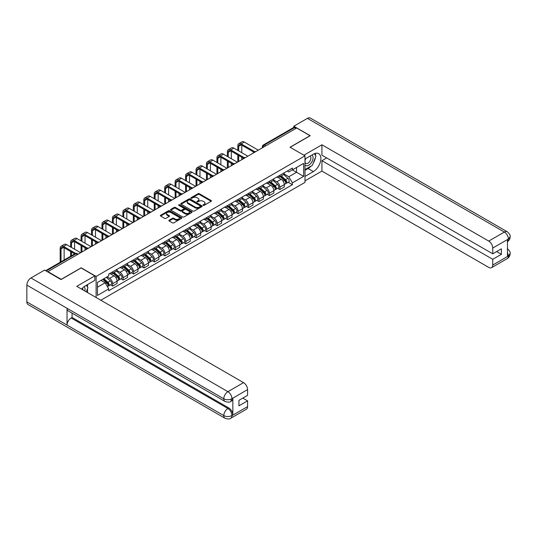 <?xml version="1.0" encoding="UTF-8"?>
<svg xmlns="http://www.w3.org/2000/svg" width="537" height="537" viewBox="0 0 537 537"><rect width="100%" height="100%" fill="white"/><g stroke="black" fill="none" stroke-linecap="round" stroke-linejoin="round"><path stroke-width="0.81" d="M203.248 205.322A0.651 0.376 0 0 0 204.167 205.322L211.155 201.288A0.933 0.537 0 0 0 211.424 200.912A0.933 0.537 0 0 0 211.155 200.529L199.314 193.696A0.933 0.537 0 0 0 197.999 193.696L191.018 197.73A0.651 0.376 0 0 0 191.937 198.26L192.837 197.737A2.974 1.718 0 0 1 197.045 197.737L198.032 198.307A2.974 1.718 0 0 1 198.905 199.522A2.974 1.718 0 0 1 198.032 200.737L197.133 201.261A0.651 0.376 0 0 0 198.052 201.791L198.952 201.268A2.974 1.718 0 0 1 203.161 201.268L204.147 201.838A2.974 1.718 0 0 1 205.02 203.053A2.974 1.718 0 0 1 204.147 204.268L203.248 204.792A0.651 0.376 0 0 0 203.248 205.322L203.248 204.792M169.135 220.197A0.933 0.537 0 0 0 168.866 220.573A0.933 0.537 0 0 0 169.135 220.955L172.458 222.868A0.933 0.537 0 0 0 173.773 222.868L181.533 218.391A0.933 0.537 0 0 0 181.801 218.009A0.933 0.537 0 0 0 181.533 217.633L169.692 210.799A0.933 0.537 0 0 0 168.383 210.799L160.623 215.277A0.933 0.537 0 0 0 160.348 215.659A0.933 0.537 0 0 0 160.623 216.035L164.631 218.351A0.933 0.537 0 0 0 165.946 218.351L169.269 216.438A0.933 0.537 0 0 0 169.538 216.055A0.933 0.537 0 0 0 169.269 215.679L167.275 214.532A2.49 1.436 0 0 1 166.551 213.511A2.49 1.436 0 0 1 168.088 212.189A2.49 1.436 0 0 1 170.8 212.498L178.586 216.995A2.49 1.436 0 0 1 179.318 218.009A2.49 1.436 0 0 1 177.781 219.338A2.49 1.436 0 0 1 175.069 219.029L173.773 218.277A0.933 0.537 0 0 0 172.458 218.277L169.135 220.197L169.135 220.955M96.116 276.434L81.174 267.809L61.211 279.334L47.887 271.641L296.672 128.001L310.003 135.7L290.04 147.225L304.982 155.844L96.116 276.434L96.116 297.511M192.904 211.068A0.933 0.537 0 0 0 194.219 211.068L201.979 206.584A0.933 0.537 0 0 0 202.254 206.208A0.933 0.537 0 0 0 201.979 205.825L190.145 198.992A0.933 0.537 0 0 0 188.829 198.992L181.07 203.469A0.933 0.537 0 0 0 180.801 203.852A0.933 0.537 0 0 0 181.07 204.235L192.904 211.068M179.063 205.463A0.651 0.376 0 0 1 179.72 205.557L191.743 212.498L183.996 216.968A0.933 0.537 0 0 1 182.681 216.968L170.847 210.135L170.847 209.376A0.933 0.537 0 0 0 170.571 209.752A0.933 0.537 0 0 0 170.847 210.135M170.847 209.376L174.169 207.457A0.933 0.537 0 0 1 175.478 207.457L180.284 210.229A0.933 0.537 0 0 0 181.593 210.229L183.802 208.96A0.933 0.537 0 0 0 184.07 208.578A0.933 0.537 0 0 0 183.802 208.202L178.801 205.315A0.651 0.376 0 0 1 179.72 204.785L191.756 211.726A0.933 0.537 0 0 1 192.024 212.108A0.933 0.537 0 0 1 191.756 212.491L191.756 211.726M100.835 300.237L304.982 182.379L304.982 155.844M47.887 271.641L47.887 271.984M265.661 145.91L264.251 145.097A1.893 1.094 60 0 0 263.305 145.003L293.652 127.484A1.893 1.094 60 0 1 294.598 127.578L264.251 145.097A1.893 1.094 120 0 0 262.908 147.413L262.908 147.494M296.001 128.39L294.598 127.578M279.858 175.304A4.356 2.517 60 0 1 278.958 177.257L283.375 174.706A4.356 2.517 -120 0 0 284.281 172.746M273.581 179.996L276.777 181.835A4.356 2.517 60 0 1 279.858 187.171L284.281 184.621A4.356 2.517 -120 0 0 281.2 179.284L278.032 177.458M284.281 184.621L284.281 186.983L279.858 189.534L277.736 188.306M278.958 177.257A4.356 2.517 60 0 1 276.81 177.062M279.858 187.171L279.858 189.534M269.406 181.331A4.356 2.517 60 0 1 268.507 183.292L272.93 180.734A4.356 2.517 -120 0 0 273.83 178.781M267.292 194.34L269.406 195.569L273.83 193.011L273.83 190.655A4.356 2.517 -120 0 0 270.749 185.319L267.587 183.493M268.507 183.292A4.356 2.517 60 0 1 266.359 183.09M263.137 186.024L266.325 187.869A4.356 2.517 60 0 1 269.406 193.206L269.406 195.569M258.962 187.366A4.356 2.517 60 0 1 258.055 189.326L262.479 186.769A4.356 2.517 -120 0 0 263.378 184.815M256.84 200.375L258.962 201.597L263.378 199.046L263.378 196.69A4.356 2.517 -120 0 0 260.297 191.353L257.136 189.521M258.055 189.326A4.356 2.517 60 0 1 255.914 189.125M252.685 192.058L255.88 193.904A4.356 2.517 60 0 1 258.962 199.24L258.962 201.597M248.51 193.401A4.356 2.517 60 0 1 247.604 195.354L252.028 192.803A4.356 2.517 -120 0 0 252.927 190.85M246.389 206.409L248.51 207.631L252.934 205.08L252.934 202.718A4.356 2.517 -120 0 0 249.846 197.381L246.684 195.555M247.604 195.354A4.356 2.517 60 0 1 245.463 195.159M242.234 198.093L245.429 199.939A4.356 2.517 60 0 1 248.51 205.275L248.51 207.631M238.059 199.435A4.356 2.517 60 0 1 237.159 201.388L241.576 198.838A4.356 2.517 -120 0 0 242.482 196.878M235.938 212.444L238.059 213.666L242.482 211.115L242.482 208.752A4.356 2.517 -120 0 0 239.401 203.416L236.233 201.59M237.159 201.388A4.356 2.517 60 0 1 235.011 201.194M231.783 204.127L234.978 205.966A4.356 2.517 60 0 1 238.059 211.31L238.059 213.666M227.607 205.47A4.356 2.517 60 0 1 226.708 207.423L231.125 204.872A4.356 2.517 -120 0 0 232.031 202.912M225.493 218.478L227.607 219.7L232.031 217.149L232.031 214.787A4.356 2.517 -120 0 0 228.95 209.45L225.782 207.624M226.708 207.423A4.356 2.517 60 0 1 224.56 207.228M221.338 210.162L224.526 212.001A4.356 2.517 60 0 1 227.607 217.337L227.607 219.7M217.156 211.497A4.356 2.517 60 0 1 216.257 213.458L220.68 210.907A4.356 2.517 -120 0 0 221.58 208.947M215.042 224.506L217.163 225.735L221.58 223.177L221.58 220.821A4.356 2.517 -120 0 0 218.499 215.485L215.337 213.659M216.257 213.458A4.356 2.517 60 0 1 214.109 213.256M210.887 216.189L214.075 218.035A4.356 2.517 60 0 1 217.163 223.372L217.163 225.735M206.711 217.532A4.356 2.517 60 0 1 205.805 219.492L210.229 216.935A4.356 2.517 -120 0 0 211.128 214.981M204.59 230.541L206.711 231.762L211.128 229.212L211.128 226.856A4.356 2.517 -120 0 0 208.047 221.519L204.886 219.687M205.805 219.492A4.356 2.517 60 0 1 203.664 219.291M200.435 222.224L203.63 224.07A4.356 2.517 60 0 1 206.711 229.406L206.711 231.762M196.26 223.567A4.356 2.517 60 0 1 195.354 225.52L199.777 222.969A4.356 2.517 -120 0 0 200.684 221.016M194.139 236.575L196.26 237.797L200.684 235.246L200.684 232.89A4.356 2.517 -120 0 0 197.603 227.547L194.434 225.721M195.354 225.52A4.356 2.517 60 0 1 193.213 225.325M189.984 228.259L193.179 230.105A4.356 2.517 60 0 1 196.26 235.441L196.26 237.797M185.809 229.601A4.356 2.517 60 0 1 184.909 231.554L189.326 229.004A4.356 2.517 -120 0 0 190.232 227.05M183.688 242.61L185.809 243.832L190.232 241.281L190.232 238.918A4.356 2.517 -120 0 0 187.151 233.582L183.983 231.756M184.909 231.554A4.356 2.517 60 0 1 182.761 231.36M179.533 234.293L182.728 236.132A4.356 2.517 60 0 1 185.809 241.475L185.809 243.832M175.357 235.636A4.356 2.517 60 0 1 174.458 237.589L178.881 235.038A4.356 2.517 -120 0 0 179.781 233.078M173.243 248.644L175.357 249.866L179.781 247.315L179.781 244.953A4.356 2.517 -120 0 0 176.7 239.616L173.538 237.79M174.458 237.589A4.356 2.517 60 0 1 172.31 237.394M169.088 240.328L172.276 242.167A4.356 2.517 60 0 1 175.357 247.503L175.357 249.866M164.913 241.663A4.356 2.517 60 0 1 164.007 243.623L168.43 241.073A4.356 2.517 -120 0 0 169.33 239.113M162.792 254.672L164.913 255.901L169.33 253.343L169.33 250.987A4.356 2.517 -120 0 0 166.248 245.651L163.087 243.825M164.007 243.623A4.356 2.517 60 0 1 161.865 243.422M158.637 246.355L161.832 248.201A4.356 2.517 60 0 1 164.913 253.538L164.913 255.901M154.461 247.698A4.356 2.517 60 0 1 153.555 249.658L157.979 247.101A4.356 2.517 -120 0 0 158.878 245.147M152.34 260.707L154.461 261.928L158.878 259.378L158.878 257.022A4.356 2.517 -120 0 0 155.797 251.685L152.636 249.853M153.555 249.658A4.356 2.517 60 0 1 151.414 249.457M148.185 252.39L151.38 254.236A4.356 2.517 60 0 1 154.461 259.572L154.461 261.928M144.01 253.733A4.356 2.517 60 0 1 143.111 255.686L147.527 253.135A4.356 2.517 -120 0 0 148.434 251.182M141.889 266.741L144.01 267.963L148.434 265.412L148.434 263.056A4.356 2.517 -120 0 0 145.352 257.713L142.184 255.887M143.111 255.686A4.356 2.517 60 0 1 140.963 255.491M137.734 258.425L140.929 260.27A4.356 2.517 60 0 1 144.01 265.607L144.01 267.963M133.559 259.767A4.356 2.517 60 0 1 132.659 261.72L137.076 259.17A4.356 2.517 -120 0 0 137.982 257.216M131.437 272.776L133.559 273.998L137.982 271.447L137.982 269.084A4.356 2.517 -120 0 0 134.901 263.748L131.733 261.922M132.659 261.72A4.356 2.517 60 0 1 130.511 261.526M127.282 264.459L130.478 266.298A4.356 2.517 60 0 1 133.559 271.641L133.559 273.998M123.107 265.802A4.356 2.517 60 0 1 122.208 267.755L126.631 265.204A4.356 2.517 -120 0 0 127.531 263.244M120.993 278.81L123.107 280.032L127.531 277.481L127.531 275.119A4.356 2.517 -120 0 0 124.45 269.782L121.288 267.956M122.208 267.755A4.356 2.517 60 0 1 120.06 267.56M116.838 270.494L120.026 272.333A4.356 2.517 60 0 1 123.107 277.669L123.107 280.032M112.663 271.829A4.356 2.517 60 0 1 111.756 273.789L116.18 271.239A4.356 2.517 -120 0 0 117.079 269.279M110.541 284.838L112.663 286.067L117.079 283.509L117.079 281.153A4.356 2.517 -120 0 0 113.998 275.817L110.837 273.991M111.756 273.789A4.356 2.517 60 0 1 109.615 273.595M107.031 276.897L109.582 278.367A4.356 2.517 60 0 1 112.663 283.704L112.663 286.067M287.261 171.028L288.832 171.934L303.64 163.389L296.538 167.49L296.538 172.283L288.832 176.733L284.033 173.961M97.452 287.228L105.158 282.777L108.709 288.926L97.452 295.424L97.452 282.428L108.709 275.931L108.709 274.112L292.383 168.068L292.383 169.887L303.64 176.384L292.383 182.882L288.832 176.733M303.64 163.389L303.64 176.384M108.709 288.926L108.709 290.745L292.383 184.701L292.383 182.882M105.158 282.777L101.003 280.381M288.188 182.278L292.383 184.701M203.503 205.416L204.147 205.04A2.974 1.718 0 0 0 205.02 203.825L205.02 203.053M198.905 199.522L198.905 200.301A2.974 1.718 0 0 1 198.032 201.516L197.388 201.885M211.142 201.294L199.314 194.468A0.933 0.537 0 0 0 197.999 194.468L191.273 198.354M201.979 205.825L201.979 206.584L190.145 199.764A0.933 0.537 0 0 0 188.829 199.764L181.083 204.241L181.07 203.469M200.335 206.47A0.651 0.376 0 0 0 200.335 205.94L189.944 199.945A0.651 0.376 0 0 0 189.024 199.945L188.071 200.496A2.974 1.718 0 0 0 187.198 201.704A2.974 1.718 0 0 0 188.071 202.919L195.173 207.02A2.974 1.718 0 0 0 199.381 207.02L200.335 206.47L200.335 207.242A0.651 0.376 0 0 0 200.529 206.98L200.529 206.208M187.198 201.704L187.198 202.483A2.974 1.718 0 0 0 188.071 203.698L188.071 202.919M200.335 207.242L199.381 207.792A2.974 1.718 0 0 1 195.173 207.792L188.071 203.698M170.86 210.142L174.169 208.228L174.169 207.457M184.07 208.578L184.07 209.349A0.933 0.537 0 0 1 183.802 209.732L181.593 211.001A0.933 0.537 0 0 1 180.284 211.001L175.478 208.228A0.933 0.537 0 0 0 174.169 208.228M185.265 213.108A2.49 1.436 0 0 0 187.97 213.417A2.49 1.436 0 0 0 189.507 212.088A2.49 1.436 0 0 0 188.782 211.075L186.037 209.49A0.933 0.537 0 0 0 184.721 209.49L182.52 210.759A0.933 0.537 0 0 0 182.244 211.142A0.933 0.537 0 0 0 182.52 211.518L185.265 213.108L185.265 213.88A2.49 1.436 0 0 0 187.97 214.189A2.49 1.436 0 0 0 189.507 212.86L189.507 212.088M182.244 211.142L182.244 211.914A0.933 0.537 0 0 0 182.52 212.296L182.52 211.518M185.265 213.88L182.52 212.296M179.318 218.009L179.318 218.787A2.49 1.436 0 0 1 177.781 220.11A2.49 1.436 0 0 1 175.069 219.801L173.773 219.049A0.933 0.537 0 0 0 172.458 219.049L169.148 220.962M166.551 213.511L166.551 214.29A2.49 1.436 0 0 0 167.275 215.303L167.275 214.532M169.269 215.679L169.269 216.438L167.275 215.303M181.519 218.398L169.692 211.571A0.933 0.537 0 0 0 168.383 211.571L160.637 216.042L160.623 215.277M280.16 176.559L284.422 180.358A2.37 1.369 60 0 1 285.16 184.023L284.281 184.533M280.274 176.66L282.281 177.821M280.589 176.311L285.328 180.539A1.134 0.658 60 0 1 285.684 182.298A1.134 0.658 60 0 1 285.583 182.338M281.301 175.901L285.556 179.7A2.37 1.369 60 0 1 286.302 183.365A2.37 1.369 60 0 1 285.583 183.439M283.677 174.478L287.973 178.311A2.37 1.369 60 0 1 288.711 181.976L286.302 183.365M238.697 150.917L238.697 146.312A3.551 2.054 60 0 1 239.435 144.688A3.551 2.054 60 0 1 241.207 144.862L253.786 152.125M258.29 150.159L244.288 142.077A4.786 2.759 -120 0 0 241.898 141.842L238.817 143.621A4.786 2.759 -120 0 0 237.824 145.809L237.824 150.414M254.652 151.622L241.207 143.856A4.786 2.759 -120 0 0 238.817 143.621M237.824 154.978L237.824 161.979M238.697 161.476L238.697 155.482M241.778 159.697L241.778 157.26M241.778 152.696L241.778 145.191M269.708 182.593L273.971 186.393A2.37 1.369 60 0 1 274.716 190.058L273.83 190.568M269.822 182.694L271.829 183.855M270.138 182.345L274.877 186.574A1.134 0.658 60 0 1 275.239 188.333A1.134 0.658 60 0 1 275.132 188.373M270.849 181.936L275.105 185.735A2.37 1.369 60 0 1 275.85 189.4A2.37 1.369 60 0 1 275.139 189.474M273.226 180.513L277.522 184.345A2.37 1.369 60 0 1 278.267 188.004L275.85 189.4M259.264 188.628L263.519 192.427A2.37 1.369 60 0 1 264.264 196.092L263.378 196.602M259.371 188.729L261.378 189.883M259.693 188.38L264.432 192.608A1.134 0.658 60 0 1 264.788 194.367A1.134 0.658 60 0 1 264.681 194.407M260.398 187.97L264.66 191.769A2.37 1.369 60 0 1 265.399 195.434A2.37 1.369 60 0 1 264.687 195.508M262.774 186.547L267.07 190.38A2.37 1.369 60 0 1 267.815 194.038L265.399 195.434M311.017 166.134A10.659 6.155 120 0 1 308.063 168.531L313.353 171.585A10.659 6.155 120 0 0 320.314 162.194A10.659 6.155 120 0 0 318.683 153.656A10.659 6.155 120 0 0 313.353 154.186L304.982 159.019M313.353 171.585L304.982 176.425M304.982 180.868L321.925 171.088L321.925 160.684L492.744 259.304L492.744 265.063L508.479 255.894L507.478 256.364L507.478 239.73L508.385 239.019L492.744 248.047A5.685 3.282 -120 0 0 488.724 241.086L504.364 232.058L307.426 118.355L293.793 126.222L310.205 135.7L290.141 147.279M326.684 157.938L321.925 160.684M496.631 251.564L501.383 254.31L501.383 248.819L492.744 253.813L321.925 155.193L321.925 144.789L488.724 241.086M303.875 155.206L321.925 144.789M321.925 171.088L488.724 267.386A5.685 3.282 -120 0 0 491.563 267.668A5.685 3.282 -120 0 0 492.744 265.063M307.426 118.355A5.826 3.363 -60 0 1 310.339 118.066L507.277 231.769A5.826 3.363 -60 0 0 504.364 232.058A5.685 3.282 60 0 1 508.385 239.019M293.793 127.423L293.793 126.222M492.744 253.813L492.744 248.047M501.383 254.31L492.744 259.304M313.131 163.342A10.659 6.155 120 0 0 315.427 157.428M315.595 155.522A10.659 6.155 120 0 0 315.333 153.347M308.063 168.531L304.982 170.31M507.478 252.383L508.385 255.84M507.277 248.591C509.566 250.645 510.519 252.289 510.15 253.518L508.492 255.894M507.277 231.769C509.566 233.803 510.519 235.461 510.15 236.736L508.485 239.072M224.996 401.428A5.826 3.363 -60 0 1 223.788 398.803C226.473 400.085 229.151 400.078 231.823 398.769L230.756 401.421C229.802 402.388 227.883 402.394 224.996 401.428L68.246 310.93A5.826 3.363 -60 0 1 67.044 308.305L26.85 285.1A5.826 3.363 -60 0 1 30.971 277.965L44.605 270.091L61.017 279.569L81.107 267.963L94.841 275.89L94.841 280.341L85.329 285.832A10.659 6.155 120 0 0 81.597 289.128M94.841 275.89L76.757 286.335L243.55 382.633A5.685 3.282 60 0 1 247.57 389.594L247.57 395.36L238.931 400.347L238.931 405.838L247.57 400.85L247.57 406.61A5.685 3.282 60 0 1 246.396 409.214L230.756 418.242A5.685 3.282 -120 0 0 231.93 415.645L247.57 406.61M87.303 292.423L89.551 293.719M87.538 292.289L87.538 288.718M87.538 287.12L87.538 284.556M230.756 418.242C229.843 419.209 227.93 419.209 224.996 418.249L28.058 304.546A5.826 3.363 -60 0 1 26.85 301.881L67.044 325.086A5.826 3.363 -60 0 1 71.159 317.991L227.91 408.489L228.816 407.966A5.685 3.282 60 0 1 232.836 414.926L232.836 398.3A5.685 3.282 60 0 1 231.655 400.897L230.756 401.421M26.85 285.1L26.85 301.881M30.971 277.965L227.91 391.668A5.826 3.363 -60 0 0 223.788 398.803L67.044 308.305L67.044 325.086L223.788 415.584C226.466 416.88 229.145 416.88 231.83 415.584L231.93 415.645M247.57 400.85L242.818 398.105M72.065 313.131L72.065 317.468L228.816 407.966M72.065 317.468L71.159 317.991M304.982 164.933A6.155 3.558 120 0 0 309.876 164.409A6.155 3.558 120 0 0 313.084 157.703A6.155 3.558 120 0 0 311.963 154.985M305.493 158.724A6.155 3.558 120 0 0 304.982 159.831M304.982 161.892A4.215 2.437 120 0 0 305.828 163.409A4.215 2.437 120 0 0 309.077 162.281A4.215 2.437 120 0 0 310.916 158.039A4.215 2.437 120 0 0 310.044 156.106A4.215 2.437 120 0 0 310.03 156.099M305.842 158.522A4.215 2.437 120 0 0 304.982 161.046M314.313 153.696L315.964 156.039L312.346 165.362L305.117 169.538M84.853 291.007A6.155 3.558 120 0 0 85.061 289.349A6.155 3.558 120 0 0 84.041 286.704M82.893 289.879A4.215 2.437 120 0 0 82.893 289.685A4.215 2.437 120 0 0 82.456 288.147M86.256 285.295L87.94 287.691L86.323 291.86M228.245 156.952L228.245 152.347A3.551 2.054 60 0 1 228.984 150.722A3.551 2.054 60 0 1 230.756 150.897L243.335 158.16M247.839 156.193L233.837 148.111A4.786 2.759 -120 0 0 231.447 147.876L228.366 149.655A4.786 2.759 -120 0 0 227.373 151.843L227.373 156.448M244.201 157.65L230.756 149.89A4.786 2.759 -120 0 0 228.366 149.655M227.373 161.013L227.373 168.007M228.245 167.51L228.245 161.516M231.326 165.732L231.326 163.295M231.326 158.73L231.326 151.226M217.794 162.98L217.794 158.381A3.551 2.054 60 0 1 218.532 156.757A3.551 2.054 60 0 1 220.311 156.932L232.883 164.194M237.388 162.228L223.392 154.146A4.786 2.759 -120 0 0 220.996 153.911L217.915 155.69A4.786 2.759 -120 0 0 216.928 157.878L216.928 162.483M233.749 163.684L220.311 155.925A4.786 2.759 -120 0 0 217.915 155.69M216.928 167.041L216.928 174.042M217.794 173.538L217.794 167.544M220.875 171.759L220.875 169.323M220.875 164.758L220.875 157.26M248.812 194.662L253.068 198.462A2.37 1.369 60 0 1 253.813 202.12L252.927 202.63M248.926 194.763L250.927 195.918M249.242 194.414L253.981 198.643A1.134 0.658 60 0 1 254.337 200.402A1.134 0.658 60 0 1 254.236 200.442M249.953 194.005L254.209 197.804A2.37 1.369 60 0 1 254.954 201.462A2.37 1.369 60 0 1 254.236 201.543M252.323 192.575L256.619 196.408A2.37 1.369 60 0 1 257.364 200.073L254.954 201.462M238.361 200.697L242.617 204.496A2.37 1.369 60 0 1 243.362 208.155L242.482 208.665M238.475 200.798L240.482 201.952M238.79 200.449L243.53 204.671A1.134 0.658 60 0 1 243.885 206.43A1.134 0.658 60 0 1 243.785 206.47M239.502 200.039L243.758 203.838A2.37 1.369 60 0 1 244.503 207.497A2.37 1.369 60 0 1 243.785 207.577M241.872 198.609L246.168 202.442A2.37 1.369 60 0 1 246.913 206.107L244.503 207.497M227.91 206.725L232.172 210.524A2.37 1.369 60 0 1 232.91 214.189L232.031 214.699M228.024 206.826L230.031 207.987M228.339 206.477L233.078 210.705A1.134 0.658 60 0 1 233.434 212.464A1.134 0.658 60 0 1 233.333 212.504M229.051 206.067L233.306 209.866A2.37 1.369 60 0 1 234.051 213.531A2.37 1.369 60 0 1 233.34 213.605M231.427 204.644L235.723 208.477A2.37 1.369 60 0 1 236.461 212.142L234.051 213.531M207.349 169.014L207.349 164.416A3.551 2.054 60 0 1 208.081 162.785A3.551 2.054 60 0 1 209.86 162.966L222.439 170.222M226.936 168.262L212.941 160.18A4.786 2.759 -120 0 0 210.544 159.939L207.463 161.718A4.786 2.759 -120 0 0 206.477 163.913L206.477 168.511M223.298 169.719L209.86 161.959A4.786 2.759 -120 0 0 207.463 161.718M206.477 173.075L206.477 180.076M207.349 179.573L207.349 173.579M210.43 177.794L210.43 175.357M210.43 170.793L210.43 163.295M196.898 175.049L196.898 170.444A3.551 2.054 60 0 1 197.629 168.819A3.551 2.054 60 0 1 199.408 168.994L211.987 176.257M216.492 174.297L202.489 166.215A4.786 2.759 -120 0 0 200.1 165.973L197.019 167.752A4.786 2.759 -120 0 0 196.025 169.947L196.025 174.545M212.853 175.753L199.408 167.994A4.786 2.759 -120 0 0 197.019 167.752M196.025 179.11L196.025 186.111M196.898 185.607L196.898 179.613M199.979 183.829L199.979 181.392M199.979 176.827L199.979 169.323M186.446 181.083L186.446 176.478A3.551 2.054 60 0 1 187.185 174.854A3.551 2.054 60 0 1 188.957 175.028L201.536 182.291M206.04 180.331L192.038 172.243A4.786 2.759 -120 0 0 189.648 172.008L186.567 173.787A4.786 2.759 -120 0 0 185.574 175.975L185.574 180.58M202.402 181.788L188.957 174.022A4.786 2.759 -120 0 0 186.567 173.787M185.574 185.144L185.574 192.145M186.446 191.642L186.446 185.648M189.527 189.863L189.527 187.426M189.527 182.862L189.527 175.357M217.465 212.759L221.721 216.559A2.37 1.369 60 0 1 222.466 220.224L221.58 220.734M217.572 212.86L219.579 214.021M217.894 212.511L222.627 216.74A1.134 0.658 60 0 1 222.989 218.499A1.134 0.658 60 0 1 222.882 218.539M218.599 212.102L222.862 215.901A2.37 1.369 60 0 1 223.6 219.566A2.37 1.369 60 0 1 222.889 219.64M220.976 210.679L225.272 214.511A2.37 1.369 60 0 1 226.017 218.17L223.6 219.566M175.995 187.118L175.995 182.513A3.551 2.054 60 0 1 176.733 180.888A3.551 2.054 60 0 1 178.506 181.063L191.085 188.326M195.589 186.359L181.587 178.277A4.786 2.759 -120 0 0 179.197 178.042L176.116 179.821A4.786 2.759 -120 0 0 175.122 182.009L175.122 186.614M191.951 187.816L178.506 180.056A4.786 2.759 -120 0 0 176.116 179.821M175.122 191.179L175.122 198.173M175.995 197.676L175.995 191.682M179.076 195.898L179.076 193.461M179.076 188.896L179.076 181.392M207.013 218.794L211.269 222.593A2.37 1.369 60 0 1 212.014 226.258L211.128 226.768M207.128 218.895L209.128 220.049M207.443 218.546L212.182 222.774A1.134 0.658 60 0 1 212.538 224.533A1.134 0.658 60 0 1 212.43 224.573M208.148 218.136L212.41 221.935A2.37 1.369 60 0 1 213.155 225.6A2.37 1.369 60 0 1 212.437 225.674M210.524 216.713L214.82 220.546A2.37 1.369 60 0 1 215.565 224.204L213.155 225.6M165.544 193.145L165.544 188.547A3.551 2.054 60 0 1 166.282 186.923A3.551 2.054 60 0 1 168.061 187.098L180.633 194.36M185.137 192.394L171.142 184.312A4.786 2.759 -120 0 0 168.746 184.077L165.665 185.856A4.786 2.759 -120 0 0 164.678 188.044L164.678 192.649M181.499 193.85L168.061 186.091A4.786 2.759 -120 0 0 165.665 185.856M164.678 197.207L164.678 204.208M165.544 203.704L165.544 197.71M168.625 201.925L168.625 199.489M168.625 194.931L168.625 187.426M196.562 224.828L200.818 228.628A2.37 1.369 60 0 1 201.563 232.286L200.677 232.796M196.676 224.929L198.677 226.084M196.992 224.58L201.731 228.809A1.134 0.658 60 0 1 202.087 230.568A1.134 0.658 60 0 1 201.986 230.608M197.703 224.171L201.959 227.97A2.37 1.369 60 0 1 202.704 231.628A2.37 1.369 60 0 1 201.986 231.709M200.073 222.741L204.369 226.574A2.37 1.369 60 0 1 205.114 230.239L202.704 231.628M155.099 199.18L155.099 194.582A3.551 2.054 60 0 1 155.831 192.951A3.551 2.054 60 0 1 157.609 193.132L170.189 200.388M174.693 198.428L160.691 190.346A4.786 2.759 -120 0 0 158.301 190.105L155.213 191.884A4.786 2.759 -120 0 0 154.226 194.079L154.226 198.677M171.048 199.885L157.609 192.125A4.786 2.759 -120 0 0 155.213 191.884M154.226 203.241L154.226 210.242M155.099 209.739L155.099 203.745M158.18 207.96L158.18 205.523M158.18 200.959L158.18 193.461M186.111 230.863L190.373 234.662A2.37 1.369 60 0 1 191.112 238.321L190.232 238.831M186.225 230.964L188.232 232.118M186.54 230.615L191.279 234.837A1.134 0.658 60 0 1 191.635 236.595A1.134 0.658 60 0 1 191.534 236.642M187.252 230.205L191.508 234.004A2.37 1.369 60 0 1 192.253 237.663A2.37 1.369 60 0 1 191.534 237.743M189.628 228.775L193.917 232.608A2.37 1.369 60 0 1 194.662 236.273L192.253 237.663M144.648 205.215L144.648 200.61A3.551 2.054 60 0 1 145.379 198.985A3.551 2.054 60 0 1 147.158 199.16L159.737 206.423M164.241 204.463L150.239 196.381A4.786 2.759 -120 0 0 147.85 196.139L144.768 197.918A4.786 2.759 -120 0 0 143.775 200.113L143.775 204.711M160.603 205.919L147.158 198.16A4.786 2.759 -120 0 0 144.768 197.918M143.775 209.276L143.775 216.277M144.648 215.773L144.648 209.779M147.729 213.995L147.729 211.558M147.729 206.993L147.729 199.489M175.659 236.891L179.922 240.69A2.37 1.369 60 0 1 180.667 244.355L179.781 244.865M175.774 236.992L177.781 238.153M176.089 236.642L180.828 240.871A1.134 0.658 60 0 1 181.184 242.63A1.134 0.658 60 0 1 181.083 242.67M176.801 236.233L181.056 240.032A2.37 1.369 60 0 1 181.801 243.697A2.37 1.369 60 0 1 181.09 243.771M179.177 234.81L183.473 238.643A2.37 1.369 60 0 1 184.211 242.308L181.801 243.697M134.196 211.249L134.196 206.644A3.551 2.054 60 0 1 134.935 205.02A3.551 2.054 60 0 1 136.707 205.194L149.286 212.457M153.79 210.497L139.788 202.409A4.786 2.759 -120 0 0 137.398 202.174L134.317 203.953A4.786 2.759 -120 0 0 133.324 206.141L133.324 210.746M150.152 211.954L136.707 204.188A4.786 2.759 -120 0 0 134.317 203.953M133.324 215.31L133.324 222.311M134.196 221.808L134.196 215.814M137.277 220.029L137.277 217.592M137.277 213.028L137.277 205.523M165.215 242.925L169.47 246.725A2.37 1.369 60 0 1 170.216 250.39L169.33 250.9M165.322 243.026L167.329 244.187M165.644 242.677L170.377 246.906A1.134 0.658 60 0 1 170.739 248.665A1.134 0.658 60 0 1 170.632 248.705M166.349 242.268L170.612 246.067A2.37 1.369 60 0 1 171.35 249.732A2.37 1.369 60 0 1 170.638 249.806M168.725 240.845L173.021 244.677A2.37 1.369 60 0 1 173.766 248.336L171.35 249.732M123.745 217.284L123.745 212.679A3.551 2.054 60 0 1 124.483 211.054A3.551 2.054 60 0 1 126.255 211.229L138.835 218.492M143.339 216.525L129.343 208.443A4.786 2.759 -120 0 0 126.947 208.208L123.866 209.987A4.786 2.759 -120 0 0 122.872 212.175L122.872 216.78M139.701 217.982L126.255 210.222A4.786 2.759 -120 0 0 123.866 209.987M122.872 221.345L122.872 228.339M123.745 227.842L123.745 221.848M126.826 226.064L126.826 223.627M126.826 219.062L126.826 211.558M154.763 248.96L159.019 252.759A2.37 1.369 60 0 1 159.764 256.424L158.878 256.934M154.878 249.061L156.878 250.215M155.193 248.712L159.932 252.94A1.134 0.658 60 0 1 160.288 254.699A1.134 0.658 60 0 1 160.18 254.739M155.898 248.302L160.16 252.101A2.37 1.369 60 0 1 160.905 255.766A2.37 1.369 60 0 1 160.187 255.84M158.274 246.879L162.57 250.712A2.37 1.369 60 0 1 163.315 254.37L160.905 255.766M113.294 223.311L113.294 218.713A3.551 2.054 60 0 1 114.032 217.089A3.551 2.054 60 0 1 115.811 217.263L128.383 224.526M132.887 222.56L118.892 214.478A4.786 2.759 -120 0 0 116.495 214.243L113.414 216.022A4.786 2.759 -120 0 0 112.428 218.21L112.428 222.815M129.249 224.016L115.811 216.257A4.786 2.759 -120 0 0 113.414 216.022M112.428 227.373L112.428 234.374M113.294 233.87L113.294 227.876M116.375 232.091L116.375 229.655M116.375 225.097L116.375 217.592M144.312 254.994L148.568 258.794A2.37 1.369 60 0 1 149.313 262.452L148.427 262.962M144.426 255.095L146.426 256.25M144.742 254.746L149.481 258.975A1.134 0.658 60 0 1 149.836 260.734A1.134 0.658 60 0 1 149.736 260.774M145.453 254.337L149.709 258.136A2.37 1.369 60 0 1 150.454 261.794A2.37 1.369 60 0 1 149.736 261.875M147.823 252.907L152.119 256.74A2.37 1.369 60 0 1 152.864 260.405L150.454 261.794M102.849 229.346L102.849 224.748A3.551 2.054 60 0 1 103.581 223.117A3.551 2.054 60 0 1 105.359 223.298L117.939 230.554M122.443 228.594L108.44 220.512A4.786 2.759 -120 0 0 106.051 220.271L102.97 222.056A4.786 2.759 -120 0 0 101.976 224.244L101.976 228.843M118.805 230.051L105.359 222.291A4.786 2.759 -120 0 0 102.97 222.056M101.976 233.407L101.976 240.408M102.849 239.905L102.849 233.91M105.93 238.126L105.93 235.689M105.93 231.125L105.93 223.627M133.861 261.029L138.123 264.828A2.37 1.369 60 0 1 138.861 268.487L137.982 268.997M133.975 261.13L135.982 262.284M134.29 260.781L139.029 265.01A1.134 0.658 60 0 1 139.385 266.761A1.134 0.658 60 0 1 139.284 266.808M135.002 260.371L139.258 264.17A2.37 1.369 60 0 1 140.003 267.829A2.37 1.369 60 0 1 139.284 267.909M137.378 258.941L141.674 262.774A2.37 1.369 60 0 1 142.412 266.439L140.003 267.829M92.398 235.381L92.398 230.776A3.551 2.054 60 0 1 93.129 229.151A3.551 2.054 60 0 1 94.908 229.326L107.487 236.589M111.991 234.629L97.989 226.547A4.786 2.759 -120 0 0 95.599 226.305L92.518 228.084A4.786 2.759 -120 0 0 91.525 230.279L91.525 234.877M108.353 236.085L94.908 228.326A4.786 2.759 -120 0 0 92.518 228.084M91.525 239.442L91.525 246.443M92.398 245.939L92.398 239.945M95.479 244.16L95.479 241.724M95.479 237.159L95.479 229.655M123.409 267.057L127.672 270.856A2.37 1.369 60 0 1 128.417 274.521L127.531 275.031M123.523 267.158L125.53 268.319M123.839 266.808L128.578 271.037A1.134 0.658 60 0 1 128.934 272.796A1.134 0.658 60 0 1 128.833 272.836M124.55 266.399L128.806 270.205A2.37 1.369 60 0 1 129.551 273.863A2.37 1.369 60 0 1 128.84 273.937M126.927 264.976L131.223 268.809A2.37 1.369 60 0 1 131.961 272.474L129.551 273.863M81.946 241.415L81.946 236.81A3.551 2.054 60 0 1 82.685 235.186A3.551 2.054 60 0 1 84.457 235.36L97.036 242.623M101.54 240.663L87.538 232.575A4.786 2.759 -120 0 0 85.148 232.34L82.067 234.119A4.786 2.759 -120 0 0 81.074 236.307L81.074 240.912M97.902 242.12L84.457 234.354A4.786 2.759 -120 0 0 82.067 234.119M81.074 245.476L81.074 252.477M81.946 251.974L81.946 245.98M85.027 250.195L85.027 247.758M85.027 243.194L85.027 235.689M112.965 273.091L117.22 276.891A2.37 1.369 60 0 1 117.965 280.556L117.079 281.066M113.072 273.192L115.079 274.353M113.394 272.843L118.133 277.072A1.134 0.658 60 0 1 118.489 278.831A1.134 0.658 60 0 1 118.382 278.871M114.099 272.434L118.362 276.233A2.37 1.369 60 0 1 119.1 279.898A2.37 1.369 60 0 1 118.388 279.972M116.475 271.01L120.771 274.843A2.37 1.369 60 0 1 121.516 278.502L119.1 279.898M71.495 247.45L71.495 242.845A3.551 2.054 60 0 1 72.233 241.22A3.551 2.054 60 0 1 74.012 241.395L86.585 248.658M91.089 246.691L77.093 238.609A4.786 2.759 -120 0 0 74.697 238.374L71.616 240.153A4.786 2.759 -120 0 0 70.629 242.341L70.629 246.946M87.45 248.148L74.012 240.388A4.786 2.759 -120 0 0 71.616 240.153M70.629 251.511L70.629 256.243M71.495 255.74L71.495 252.014M74.576 249.228L74.576 241.724M102.775 279.361L106.769 282.925A2.37 1.369 60 0 1 107.514 286.59L107.4 286.657M102.815 279.334L104.628 280.381M103.205 279.112L107.682 283.106A1.134 0.658 60 0 1 108.038 284.865A1.134 0.658 60 0 1 107.93 284.905M103.91 278.703L107.91 282.267A2.37 1.369 60 0 1 108.655 285.932A2.37 1.369 60 0 1 107.937 286.006M106.326 277.307L110.32 280.878A2.37 1.369 60 0 1 111.065 284.536L108.655 285.932M61.043 261.774L61.043 248.879A3.551 2.054 60 0 1 61.782 247.255A3.551 2.054 60 0 1 63.561 247.429L74.724 253.873M80.637 252.726L66.642 244.644A4.786 2.759 -120 0 0 64.245 244.409L61.164 246.188A4.786 2.759 -120 0 0 60.178 248.376L60.178 262.278M75.663 253.41L63.561 246.423A4.786 2.759 -120 0 0 61.164 246.188M64.131 259.995L64.131 247.758M262.976 147.453L262.908 147.413A1.893 1.094 0 0 1 262.358 146.641L262.358 147.816M123.107 277.669L127.531 275.119M133.559 271.641L137.982 269.084M144.01 265.607L148.434 263.056M154.461 259.572L158.878 257.022M164.913 253.538L169.33 250.987M175.357 247.503L179.781 244.953M185.809 241.475L190.232 238.918M196.26 235.441L200.684 232.89M206.711 229.406L211.128 226.856M217.163 223.372L221.58 220.821M227.607 217.337L232.031 214.787M238.059 211.31L242.482 208.752M248.51 205.275L252.934 202.718M258.962 199.24L263.378 196.69M269.406 193.206L273.83 190.655M112.663 283.704L117.079 281.153M109.582 278.367L113.998 275.817M120.026 272.333L124.45 269.782M130.478 266.298L134.901 263.748M140.929 260.27L145.352 257.713M151.38 254.236L155.797 251.685M161.832 248.201L166.248 245.651M172.276 242.167L176.7 239.616M182.728 236.132L187.151 233.582M193.179 230.105L197.603 227.547M203.63 224.07L208.047 221.519M214.075 218.035L218.499 215.485M224.526 212.001L228.95 209.45M234.978 205.966L239.401 203.416M245.429 199.939L249.846 197.381M255.88 193.904L260.297 191.353M266.325 187.869L270.749 185.319M276.777 181.835L281.2 179.284M255.558 151.736A1.893 1.094 120 0 0 254.726 152.219M245.107 157.771A1.893 1.094 120 0 0 244.275 158.254M234.662 163.805A1.893 1.094 120 0 0 233.823 164.288M224.211 169.84A1.893 1.094 120 0 0 223.372 170.323M213.76 175.874A1.893 1.094 120 0 0 212.921 176.351M203.308 181.902A1.893 1.094 120 0 0 202.476 182.385M192.857 187.937A1.893 1.094 120 0 0 192.024 188.42M182.412 193.971A1.893 1.094 120 0 0 181.573 194.454M171.961 200.006A1.893 1.094 120 0 0 171.122 200.489M161.509 206.04A1.893 1.094 120 0 0 160.67 206.517M151.058 212.068A1.893 1.094 120 0 0 150.226 212.551M140.607 218.103A1.893 1.094 120 0 0 139.774 218.586M130.162 224.137A1.893 1.094 120 0 0 129.323 224.62M119.711 230.172A1.893 1.094 120 0 0 118.872 230.655M109.259 236.206A1.893 1.094 120 0 0 108.42 236.689M98.808 242.234A1.893 1.094 120 0 0 97.976 242.717M88.363 248.269A1.893 1.094 120 0 0 87.524 248.752M77.556 254.504L76.153 253.692L46.175 270.997M78.113 254.182L77.1 253.598A1.893 1.094 120 0 0 76.153 253.692A1.893 1.094 60 0 0 75.207 253.598L45.618 270.682M204.147 205.04L204.147 204.268M197.133 201.791L197.133 201.261M198.032 201.516L198.032 200.737M191.018 198.26L191.018 197.73M197.999 194.468L197.999 193.696M199.314 194.468L199.314 193.696M211.155 201.288L211.155 200.529M188.829 199.764L188.829 198.992M190.145 199.764L190.145 198.992M195.173 207.792L195.173 207.02M199.381 207.792L199.381 207.02M175.478 208.228L175.478 207.457M180.284 211.001L180.284 210.229M181.593 211.001L181.593 210.229M183.802 209.732L183.802 208.96M179.72 205.557L179.72 204.785M172.458 219.049L172.458 218.277M173.773 219.049L173.773 218.277M175.069 219.801L175.069 219.029M168.383 211.571L168.383 210.799M169.692 211.571L169.692 210.799M181.533 218.391L181.533 217.633M284.422 180.358L283.093 181.13M285.919 181.781L285.496 182.023M287.973 178.311L285.556 179.7M241.207 143.856L244.288 142.077M238.697 146.312L241.207 144.862M273.971 186.393L272.642 187.158M275.474 187.809L275.045 188.057M277.522 184.345L275.105 185.735M263.519 192.427L262.19 193.192M265.023 193.844L264.593 194.092M267.07 190.38L264.66 191.769M510.15 253.538C510.083 255.766 509.103 257.465 507.21 258.633A5.685 3.282 -120 0 0 508.385 256.035M507.478 241.623L508.385 239.207M232.836 414.926L231.836 415.584M247.57 389.594L231.836 398.763M231.93 398.816L232.836 398.3M231.93 398.629A5.685 3.282 60 0 0 227.91 391.668L243.55 382.633M224.996 418.249A5.826 3.363 -60 0 1 223.788 415.584A5.826 3.363 -60 0 1 227.91 408.489C230.333 410.107 231.669 412.429 231.93 415.45M230.756 149.89L233.837 148.111M228.245 152.347L230.756 150.897M220.311 155.925L223.392 154.146M217.794 158.381L220.311 156.932M253.068 198.462L251.739 199.227M254.572 199.878L254.142 200.126M256.619 196.408L254.209 197.804M242.617 204.496L241.294 205.262M244.12 205.913L243.697 206.161M246.168 202.442L243.758 203.838M232.172 210.524L230.843 211.296M233.669 211.947L233.246 212.189M235.723 208.477L233.306 209.866M209.86 161.959L212.941 160.18M207.349 164.416L209.86 162.966M199.408 167.994L202.489 166.215M196.898 170.444L199.408 168.994M188.957 174.022L192.038 172.243M186.446 176.478L188.957 175.028M221.721 216.559L220.392 217.324M223.224 217.975L222.795 218.223M225.272 214.511L222.862 215.901M178.506 180.056L181.587 178.277M175.995 182.513L178.506 181.063M211.269 222.593L209.94 223.358M212.773 224.01L212.343 224.258M214.82 220.546L212.41 221.935M168.061 186.091L171.142 184.312M165.544 188.547L168.061 187.098M200.818 228.628L199.495 229.393M202.321 230.044L201.892 230.292M204.369 226.574L201.959 227.97M157.609 192.125L160.691 190.346M155.099 194.582L157.609 193.132M190.373 234.662L189.044 235.428M191.87 236.079L191.447 236.327M193.917 232.608L191.508 234.004M147.158 198.16L150.239 196.381M144.648 200.61L147.158 199.16M179.922 240.69L178.593 241.462M181.419 242.113L180.996 242.355M183.473 238.643L181.056 240.032M136.707 204.188L139.788 202.409M134.196 206.644L136.707 205.194M169.47 246.725L168.141 247.49M170.974 248.141L170.544 248.389M173.021 244.677L170.612 246.067M126.255 210.222L129.343 208.443M123.745 212.679L126.255 211.229M159.019 252.759L157.69 253.524M160.523 254.176L160.093 254.424M162.57 250.712L160.16 252.101M115.811 216.257L118.892 214.478M113.294 218.713L115.811 217.263M148.568 258.794L147.245 259.559M150.071 260.21L149.648 260.458M152.119 256.74L149.709 258.136M105.359 222.291L108.44 220.512M102.849 224.748L105.359 223.298M138.123 264.828L136.794 265.593M139.62 266.245L139.197 266.493M141.674 262.774L139.258 264.17M94.908 228.326L97.989 226.547M92.398 230.776L94.908 229.326M127.672 270.856L126.343 271.628M129.175 272.279L128.746 272.521M131.223 268.809L128.806 270.205M84.457 234.354L87.538 232.575M81.946 236.81L84.457 235.36M117.22 276.891L115.891 277.656M118.724 278.307L118.294 278.555M120.771 274.843L118.362 276.233M74.012 240.388L77.093 238.609M71.495 242.845L74.012 241.395M106.769 282.925L105.628 283.59M108.273 284.341L107.843 284.59M110.32 280.878L107.91 282.267M63.561 246.423L66.642 244.644M61.043 248.879L63.561 247.429M255.719 151.642A1.893 1.893 0 0 0 253.289 153.052M245.268 157.677A1.893 1.893 0 0 0 242.838 159.08M234.823 163.711A1.893 1.893 0 0 0 232.387 165.114M224.372 169.746A1.893 1.893 0 0 0 221.942 171.149M213.921 175.78A1.893 1.893 0 0 0 211.491 177.183M203.469 181.808A1.893 1.893 0 0 0 201.039 183.218M193.018 187.843A1.893 1.893 0 0 0 190.588 189.246M182.573 193.877A1.893 1.893 0 0 0 180.137 195.28M172.122 199.912A1.893 1.893 0 0 0 169.692 201.315M161.671 205.946A1.893 1.893 0 0 0 159.241 207.349M151.219 211.981A1.893 1.893 0 0 0 148.789 213.384M140.768 218.009A1.893 1.893 0 0 0 138.338 219.411M130.323 224.043A1.893 1.893 0 0 0 127.887 225.446M119.872 230.078A1.893 1.893 0 0 0 117.442 231.481M109.42 236.112A1.893 1.893 0 0 0 106.991 237.515M98.969 242.147A1.893 1.893 0 0 0 96.539 243.55M88.518 248.175A1.893 1.893 0 0 0 86.088 249.577M77.1 253.598A1.893 1.893 0 0 0 75.207 253.598M263.305 145.003A1.893 1.893 0 0 0 262.358 146.641M491.563 267.668L507.21 258.633M510.15 236.757C510.076 238.965 509.096 240.65 507.21 241.811"/></g></svg>
